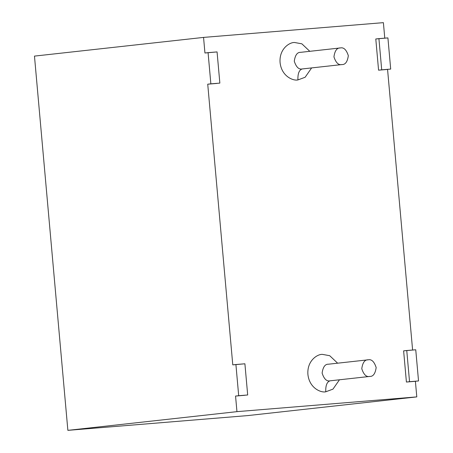 <?xml version="1.0" encoding="UTF-8"?>
<svg xmlns="http://www.w3.org/2000/svg" width="453" height="453" viewBox="0 0 453 453"><rect width="100%" height="100%" fill="white"/><g stroke="black" fill="none" stroke-linecap="round" stroke-linejoin="round"><path stroke-width="0.68" d="M244.552 395.322L235.56 396.058L236.953 411.652L416.794 396.896L415.401 381.307L406.409 382.043L403.623 350.854L406.409 382.043L415.401 381.307L416.794 396.896L236.953 411.652L67.871 430.35L247.706 415.594L416.794 396.896L247.706 415.594L67.871 430.35L34.468 56.104L203.556 37.406L204.943 53.001L203.556 37.406L383.391 22.65L203.556 37.406L34.468 56.104L67.871 430.35L236.953 411.652L235.56 396.058L238.691 395.712L235.911 364.523L232.78 364.875L207.729 84.184L232.78 364.875L244.903 363.787L247.683 394.976L235.56 396.058L244.552 395.322M412.615 350.118L387.564 69.434L378.572 70.17L375.792 38.981L378.572 70.17L387.564 69.434L412.615 350.118M384.784 38.245L383.391 22.65L384.784 38.245M216.721 83.448L207.729 84.184L210.86 83.839L208.074 52.65L204.943 53.001L217.066 51.914L219.852 83.103L207.729 84.184L216.721 83.448M328.391 364.212L368.227 359.807C364.784 359.614 362.632 362.581 361.777 368.714C363.708 374.62 366.352 377.196 369.71 376.443L330.05 380.826C326.692 381.579 324.048 379.002 322.117 373.102C322.972 366.97 325.124 364.002 328.567 364.195C325.124 364.002 322.972 366.97 322.117 373.102C324.048 379.002 326.692 381.579 330.05 380.826L369.71 376.443C366.352 377.196 363.708 374.62 361.777 368.714C362.632 362.581 364.784 359.614 368.227 359.807C371.585 359.059 374.229 361.63 376.166 367.536C375.305 373.668 373.153 376.636 369.71 376.443L330.05 380.826C326.964 381.839 325.531 385.497 325.758 391.8C321.092 392.944 309.359 388.249 307.904 374.416C306.891 360.548 317.615 354.014 322.417 354.376L329.71 355.701L337.632 363.187L329.71 355.701L322.417 354.376C317.615 354.014 306.891 360.548 307.904 374.416C309.359 388.249 321.092 392.944 325.758 391.8L332.966 389.127L339.467 379.79L332.966 389.127L325.758 391.8C325.531 385.497 326.964 381.839 330.05 380.826L330.401 380.792M297.927 79.926C293.261 81.07 281.528 76.376 280.073 62.542C279.054 48.675 289.784 42.14 294.586 42.503L301.874 43.828L309.795 51.314L301.874 43.828L294.586 42.503C289.784 42.14 279.054 48.675 280.073 62.542C281.528 76.376 293.261 81.07 297.927 79.926L305.129 77.259L311.63 67.916L305.129 77.259L297.927 79.926C297.7 73.624 299.127 69.966 302.219 68.952L341.879 64.569C338.521 65.323 335.877 62.746 333.94 56.84C334.801 50.708 336.953 47.741 340.396 47.933C343.753 47.186 346.398 49.756 348.329 55.662C347.474 61.795 345.322 64.762 341.879 64.569L302.219 68.952C298.855 69.705 296.211 67.129 294.28 61.229C295.141 55.096 297.287 52.129 300.73 52.322L300.73 52.322C297.287 52.129 295.141 55.096 294.28 61.229C296.211 67.129 298.855 69.705 302.219 68.952C299.127 69.966 297.7 73.624 297.927 79.926M387.915 37.899L390.696 69.083L378.572 70.17L381.703 69.824L378.923 38.635L375.792 38.981L387.915 37.899L378.923 38.635L381.703 69.824L390.696 69.083L387.915 37.899M415.746 349.773L418.532 380.956L406.409 382.043L409.54 381.698L406.754 350.509L403.623 350.854L415.746 349.773L406.754 350.509L409.54 381.698L418.532 380.956L415.746 349.773M300.554 52.338L340.396 47.933C336.953 47.741 334.801 50.708 333.94 56.84C335.877 62.746 338.521 65.323 341.879 64.569C345.322 64.762 347.474 61.795 348.329 55.662C346.398 49.756 343.753 47.186 340.396 47.933M302.394 68.935L341.879 64.569M369.71 376.443C373.153 376.636 375.305 373.668 376.166 367.536C374.229 361.63 371.585 359.059 368.227 359.807M210.86 83.839L219.852 83.103L217.066 51.914L208.074 52.65L210.86 83.839M238.691 395.712L247.683 394.976L244.903 363.787L235.911 364.523L238.691 395.712"/></g></svg>
